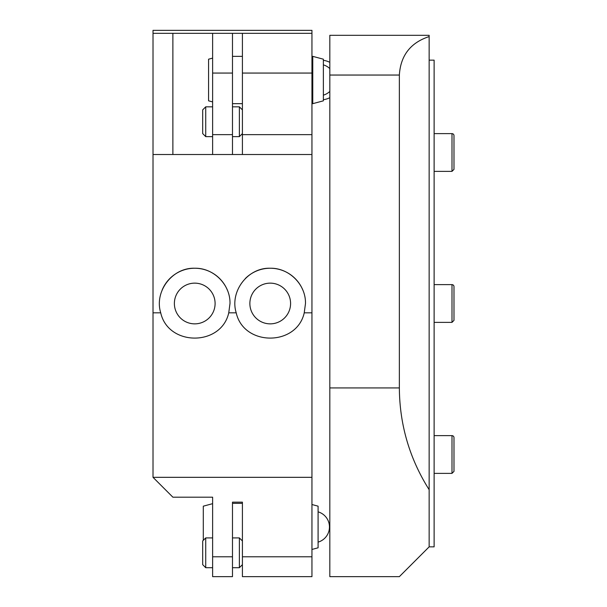 <?xml version="1.0" encoding="UTF-8"?>
<svg xmlns="http://www.w3.org/2000/svg" width="607" height="607" viewBox="0 0 607 607"><rect width="100%" height="100%" fill="white"/><g stroke="black" fill="none" stroke-linecap="round" stroke-linejoin="round"><path stroke-width="0.91" d="M212.617 136.628L205.727 136.628L205.727 106.832L212.617 106.832M242.413 109.882L239.37 106.832L239.37 136.628L232.481 136.628M205.727 106.832L202.685 109.882L202.685 133.586L205.727 136.628M212.617 567.712L205.727 567.712L205.727 537.916L212.617 537.916M242.413 540.958L239.37 537.916L239.37 567.712L232.481 567.712M205.727 537.916L202.685 540.958L202.685 564.662L205.727 567.712M453.983 471.389L451.995 473.377L451.995 435.636A1.988 1.988 0 0 1 453.983 437.617L453.983 471.389L453.983 437.617M429.149 60.146L434.119 60.146L434.119 546.854L429.149 546.854L429.149 35.32L329.821 35.32L329.821 75.048L399.353 75.048L399.353 387.926L329.821 387.926L329.821 576.65L399.353 576.65L429.149 546.854M453.983 307.802L453.983 320.382L451.995 322.37L451.995 284.63A1.988 1.988 0 0 1 453.983 286.618L453.983 294.896M453.983 320.382L453.983 286.618M453.983 169.383L451.995 171.364L451.995 133.623A1.988 1.988 0 0 1 453.983 135.611L453.983 169.383L453.983 135.611M311.945 56.36L312.772 56.36L312.772 103.668L311.945 103.668M212.617 58.12L208.573 59.198L208.573 100.83L212.617 101.908M312.772 56.36L323.364 59.198L323.364 100.83L312.772 103.668M429.149 489.705C409.543 458.611 399.611 424.688 399.353 387.926M329.821 387.926L329.821 75.048M399.353 75.048C400.597 55.495 410.529 42.672 429.149 36.579M329.821 35.32L429.149 35.32M399.353 576.65L329.821 576.65M172.881 154.512L172.881 33.332L153.017 33.332L153.017 30.35L311.945 30.35L311.945 33.332L242.413 33.332L242.413 154.512L311.945 154.512L311.945 477.322L153.017 477.322L153.017 154.512L242.413 154.512M215.098 303.5A20.365 20.365 0 0 0 184.558 285.867A20.365 20.365 0 0 0 184.558 321.133A20.365 20.365 0 0 0 215.098 303.5M227.306 289.987A35.259 35.259 0 0 0 162.168 289.987M290.586 303.5A20.365 20.365 0 0 0 260.046 285.867A20.365 20.365 0 0 0 260.046 321.133A20.365 20.365 0 0 0 290.586 303.5M305.488 303.5C305.928 284.615 289.107 267.793 270.229 268.241C247.77 267.414 229.537 291.512 236.214 312.817C243.703 346.514 296.747 346.514 304.236 312.817L305.488 303.5M302.794 289.987A35.259 35.259 0 0 0 245.289 278.567M212.617 556.786L212.617 576.65L232.481 576.65L232.481 556.786L212.617 556.786L212.617 497.186L172.881 497.186L153.017 477.322M242.413 73.06L311.945 73.06L311.945 33.332M232.481 154.512L232.481 33.332L212.617 33.332L212.617 154.512M232.481 33.332L242.413 33.332M172.881 33.332L212.617 33.332M228.748 312.817L230 303.5C230.44 284.615 213.618 267.793 194.733 268.241C172.282 267.414 154.049 291.512 160.726 312.817C168.215 346.514 221.259 346.514 228.748 312.817L236.214 312.817M242.413 556.786L242.413 576.65L311.945 576.65L311.945 556.786L242.413 556.786L242.413 502.156L232.481 502.156L232.481 556.786M153.017 33.332L153.017 154.512M311.945 73.06L311.945 134.64L242.413 134.64M311.945 154.512L311.945 134.64M311.945 477.322L311.945 556.786M212.617 503.673L203.299 506.17L203.299 540.344M311.945 504.523L318.091 506.17L318.091 547.802L311.945 549.449M212.617 73.06L232.481 73.06M311.945 312.817L304.236 312.817M160.726 312.817L153.017 312.817M232.481 134.64L212.617 134.64M239.37 106.832L232.481 106.832M242.413 133.586L239.37 136.628M239.37 537.916L232.481 537.916M242.413 564.662L239.37 567.712M451.995 435.636L434.119 435.636M451.995 473.377L434.119 473.377M451.995 284.63L434.119 284.63M451.995 322.37L434.119 322.37M451.995 133.623L434.119 133.623M451.995 171.364L434.119 171.364M329.821 68.591A15.767 15.767 0 0 0 323.372 64.873M323.372 95.147A15.767 15.767 0 0 0 329.821 91.437M232.481 103.668L242.413 103.668M232.481 56.36L242.413 56.36M323.364 99.707A19.864 19.864 0 0 0 329.821 97.689M329.821 62.339A19.864 19.864 0 0 0 323.364 60.321M318.091 542.127A15.767 15.767 0 0 0 318.091 511.845M232.481 503.332L242.413 503.332"/></g></svg>
